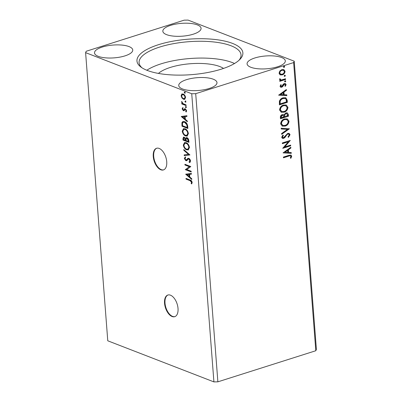 <?xml version="1.0" encoding="UTF-8"?>
<svg xmlns="http://www.w3.org/2000/svg" width="402" height="402" viewBox="0 0 402 402"><rect width="100%" height="100%" fill="white"/><g stroke="black" fill="none" stroke-linecap="round" stroke-linejoin="round"><path stroke-width="0.6" d="M178.026 308.465A11.362 6.141 -107.6 0 0 167.845 295.028A11.362 6.141 -107.6 0 0 164.544 303.244A11.362 6.141 -107.6 0 0 174.724 316.681A11.362 6.141 -107.6 0 0 178.026 308.465M168.076 294.962A11.362 6.141 -107.6 0 0 165.001 303.098A11.362 6.141 -107.6 0 0 174.945 316.6M166.73 161.715A11.362 6.141 -107.6 0 0 156.554 148.278A11.362 6.141 -107.6 0 0 153.252 156.499A11.362 6.141 -107.6 0 0 163.433 169.935A11.362 6.141 -107.6 0 0 166.73 161.715M156.785 148.212A11.362 6.141 -107.6 0 0 153.71 156.353A11.362 6.141 -107.6 0 0 163.654 169.855M102.259 47.054A19.17 6.427 175.6 0 1 122.017 45.094A19.17 6.427 175.6 0 1 132.75 49.989A19.17 6.427 175.6 0 1 125.007 55.863A19.17 6.427 175.6 0 1 105.244 57.823A19.17 6.427 175.6 0 1 94.515 52.928A19.17 6.427 175.6 0 1 102.259 47.054M193.327 34.17A19.17 6.427 -4.4 0 0 201.07 28.291A19.17 6.427 -4.4 0 0 190.342 23.401A19.17 6.427 -4.4 0 0 170.584 25.361A19.17 6.427 -4.4 0 0 162.84 31.235A19.17 6.427 -4.4 0 0 173.569 36.125A19.17 6.427 -4.4 0 0 193.327 34.17M254.823 57.978A19.17 6.427 175.6 0 1 274.581 56.019A19.17 6.427 175.6 0 1 285.309 60.913A19.17 6.427 175.6 0 1 277.566 66.787A19.17 6.427 175.6 0 1 257.808 68.747A19.17 6.427 175.6 0 1 247.079 63.853A19.17 6.427 175.6 0 1 254.823 57.978M209.241 88.48A19.17 6.427 -4.4 0 0 216.985 82.606A19.17 6.427 -4.4 0 0 206.256 77.717A19.17 6.427 -4.4 0 0 186.498 79.671A19.17 6.427 -4.4 0 0 178.754 85.546A19.17 6.427 -4.4 0 0 189.483 90.44A19.17 6.427 -4.4 0 0 209.241 88.48M158.408 44.722A53.114 17.804 175.6 0 1 221.376 40.411A53.114 17.804 175.6 0 1 239.893 59.426A53.114 17.804 175.6 0 1 221.417 69.119A53.114 17.804 175.6 0 1 140.906 67.044A53.114 17.804 175.6 0 1 158.408 44.722M238.959 60.32A51.124 17.135 -4.4 0 0 241.034 54.868A51.124 17.135 -4.4 0 0 212.422 41.823A51.124 17.135 -4.4 0 0 159.73 47.044A51.124 17.135 -4.4 0 0 139.082 62.712A51.124 17.135 -4.4 0 0 141.966 67.782M223.532 68.42A35.502 11.899 -4.4 0 0 170.292 67.441A35.502 11.899 -4.4 0 0 158.453 73.43M234.517 63.506A51.124 17.135 -4.4 0 0 161.026 63.853A51.124 17.135 -4.4 0 0 146.841 70.249M188.086 20.1L294.229 61.199L293.636 62.576L195.704 93.671L191.739 93.741L85.601 52.642L86.194 51.265L184.126 20.17L188.086 20.1M195.704 93.671L217.874 381.83L315.806 350.735L316.399 349.358L294.229 61.199M185.674 174.212L191.332 173.383L191.392 174.166L189.573 174.393L189.774 177.016L191.739 178.704L191.799 179.488L185.674 174.212L186.126 174.036M186.689 160.659L185.819 160.679L184.317 158.478L185.176 157.061L185.583 157.76L184.92 158.72L185.739 159.951L186.468 159.81L187.965 158.298L188.769 158.338C189.659 158.689 190.241 159.554 190.518 160.926C190.463 161.961 190.086 162.493 189.392 162.524L189.046 161.825L190.372 160.599L189.92 160.745L188.819 159.051L188.257 159.061L186.513 160.73M189.046 161.825L189.92 160.745M190.372 160.599L189.272 158.906L188.257 159.061M185.739 159.951L186.925 159.664L187.443 159.006L186.99 159.152M186.684 149.861C185.005 149.263 183.875 147.68 183.287 145.107L184.558 142.534L186.106 142.67C187.784 143.273 188.91 144.866 189.483 147.449L188.201 149.986L187.141 149.72C185.463 149.117 184.332 147.534 183.744 144.961L183.287 145.107M185.618 135.976C183.94 135.373 182.804 133.791 182.217 131.218L183.493 128.645L185.036 128.781C186.714 129.384 187.845 130.982 188.412 133.559L187.131 136.097L185.618 135.976L186.071 135.831C184.392 135.233 183.262 133.645 182.674 131.072L182.217 131.218M181.232 116.505L186.89 115.675L186.95 116.459L185.136 116.686L185.337 119.309L187.302 120.997L187.362 121.781L181.232 116.505L181.684 116.329M186.277 107.605L185.875 107.731L185.337 106.942L185.784 106.535L186.322 107.324L185.875 107.731L186.322 107.324M186.332 107.585L185.794 106.796L185.337 106.942L185.784 106.535M185.85 102.098L185.453 102.224L184.915 101.435L185.362 101.028L185.895 101.817L185.453 102.224L185.895 101.817M185.91 102.078L185.372 101.289L184.915 101.435L185.362 101.028M185.161 93.118L184.759 93.244L184.222 92.455L184.669 92.048L185.206 92.837L184.759 93.244L185.206 92.837M185.216 93.103L184.679 92.314L184.222 92.455L184.669 92.048M217.874 381.83L213.914 381.9L107.771 340.801L85.601 52.642M213.914 381.9L191.739 93.741M181.744 96.56L181.558 95.631L182.121 93.973L181.664 94.118L183.146 94.013C184.367 94.47 185.171 95.631 185.563 97.505L184.639 99.364L183.548 99.279L181.965 97.993L181.106 95.776L182.041 93.922M186.116 105.62L181.81 103.947L181.754 103.234L182.387 103.475L181.578 101.952L181.684 101.465L183.126 103.656L186.061 104.902L186.116 105.62M184.699 108.696L185.221 108.756L186.583 110.756L186.116 112.007L185.684 111.439L186.061 110.63L185.302 109.485L184.905 109.495L183.995 110.731L183.352 110.706L182.116 108.897L182.624 107.751L183.026 108.314L182.639 109.058L183.272 109.977L183.654 109.957L184.649 108.711M183.272 109.977L184.106 109.811L185.031 108.59M186.422 111.671L186.141 111.294L186.518 110.485L185.754 109.339L184.905 109.495M187.709 126.313L187.875 128.484L181.98 126.203L181.91 122.65L182.925 121.469L184.558 121.625C186.252 122.178 187.302 123.741 187.709 126.313M188.945 142.373L183.046 140.092L182.945 138.77L183.508 137.122L184.242 137.182L185.563 138.544L186.232 137.595L186.955 137.655C187.93 138.042 188.548 138.992 188.799 140.509L188.945 142.373M189.91 154.946L184.247 155.654L184.186 154.87L188.483 154.333L183.835 150.328L183.774 149.549L189.91 154.946M191.166 171.227L191.221 171.945L185.322 169.664L189.362 166.694L184.965 164.991L184.91 164.272L190.804 166.559L186.779 169.528L191.166 171.227M189.975 180.639L186.051 179.121L185.995 178.403L189.98 179.945C191.025 180.071 191.759 180.905 192.176 182.453L191.628 183.95L191.151 183.412L191.573 182.227L189.975 180.639L190.427 180.493L186.508 178.975L186.051 179.121M280.164 74.847L279.048 73.214L279.857 70.978L281.877 69.621L283.872 69.621L285.078 71.3C284.867 73.184 283.938 74.38 282.284 74.888L280.305 74.903M280.063 80.159L280.581 80.335L279.526 79.39L279.681 78.782L280.325 78.928L280.717 79.827L281.581 79.903L285.546 78.757L285.601 79.475L279.777 81.325L279.722 80.606L280.581 80.335L280.219 80.224M280.058 86.335L280.782 84.686L281.315 84.948L280.772 86.063L281.606 86.51L283.415 84.093L284.299 83.571L285.37 83.556L286.098 84.551L285.42 86.279L284.852 86.038L285.39 84.857L284.958 84.279L284.385 84.279L282.571 86.701L281.691 87.219L280.696 87.239L280.058 86.335M280.948 86.42L281.606 86.51M287.194 100.173L287.36 102.344L279.39 104.877L279.4 101.148C280.179 99.344 281.39 98.239 283.033 97.832L285.792 97.766L287.194 100.173L286.857 100.043L287.023 102.214L287.36 102.344M288.43 116.233L280.46 118.761L280.36 117.439C280.31 116.002 280.913 115.078 282.169 114.665L283.42 114.645L283.933 115.002L285.852 112.882L287.289 112.867L288.289 114.364L288.43 116.233L280.44 118.53M289.4 128.801L281.656 134.328L281.596 133.544L287.47 129.354L281.249 129.002L281.189 128.223L289.4 128.801L289.063 128.67L281.631 133.977M290.651 145.087L290.706 145.805L282.737 148.333L288.319 141.775L282.375 143.665L282.32 142.946L290.289 140.414L284.722 146.966L290.651 145.087M288.767 156.107L283.46 157.79L283.405 157.076L288.792 155.363L290.978 155.077L291.716 156.187L290.932 158.242L290.289 158.071L290.897 156.453L290.46 155.85L288.43 155.976L283.445 157.559M315.806 350.735L293.636 62.576M283.083 152.886L290.817 147.243L290.877 148.021L288.395 149.795L288.596 152.413L291.224 152.564L291.284 153.348L283.083 152.886M290.058 134.66L288.475 137.313L288.028 136.856L289.244 134.971L288.636 134.092L287.792 134.097L287.028 134.58L284.847 137.595L283.661 138.348L282.435 138.363L281.676 137.273L282.882 135.042L283.42 135.444L282.49 137.022L282.928 137.65L283.576 137.645L287.747 133.374L289.108 133.374L290.058 134.66L289.721 134.529L288.139 137.182M285.144 126.107L282.279 126.122L280.646 123.901C280.948 121.273 282.249 119.62 284.551 118.937L287.309 118.902L289.023 121.183C288.706 123.776 287.415 125.419 285.144 126.107L282.119 126.052M284.073 112.218L281.209 112.233L279.576 110.012C279.877 107.384 281.179 105.731 283.485 105.048L286.244 105.012L287.953 107.294C287.641 109.892 286.345 111.53 284.073 112.218L281.048 112.163M278.646 95.179L286.375 89.535L286.435 90.314L283.958 92.088L284.159 94.706L286.787 94.857L286.847 95.641L278.646 95.179M285.36 80.691L284.877 81.797L285.214 81.928L284.505 81.541L285.124 80.732L285.832 81.119L285.214 81.928L284.505 81.541M285.124 80.732L285.495 80.988M284.938 75.184L284.455 76.29L284.792 76.42L284.083 76.033L284.701 75.224L285.41 75.611L284.792 76.42L284.083 76.033M284.701 75.224L285.073 75.481M284.249 66.209L283.762 67.31L284.098 67.441L283.39 67.054L284.008 66.245L284.716 66.631L284.098 67.441L283.39 67.054M284.008 66.245L284.38 66.501M290.802 155.021L291.716 156.187M291.38 156.056L290.596 158.112L290.932 158.242M290.596 158.112L290.309 158.036M290.269 155.8L288.43 155.976M290.505 147.464L290.877 148.021M290.54 147.891L288.058 149.665L288.395 149.795M288.058 149.665L288.259 152.283L288.596 152.413M290.897 152.544L291.284 153.348M290.947 153.217L283.078 152.77M287.601 150.358L287.264 150.227L284.666 152.087L287.757 152.368L287.601 150.358L285.003 152.217M290.329 145.187L290.706 145.805M290.37 145.675L282.822 148.067M282.36 143.434L288.319 141.775M289.882 140.544L284.385 146.836L284.722 146.966M288.46 134.047L287.792 134.097M287.455 133.966L286.691 134.449L287.028 134.58M286.691 134.449L284.51 137.464L284.847 137.595M284.51 137.464L283.325 138.218L283.661 138.348M283.325 138.218L282.279 138.288M282.812 135.112L283.42 135.444M283.083 135.313L282.154 136.891L282.49 137.022M282.154 136.891L282.767 137.564M288.937 133.318L289.721 134.529M281.239 128.891L287.47 129.354M287.144 118.841L289.023 121.183M288.686 121.052C288.37 123.645 287.078 125.288 284.807 125.977M286.696 119.565L284.269 119.525C282.445 120.067 281.395 121.384 281.124 123.479L282.656 125.349M284.606 119.655C282.782 120.198 281.732 121.515 281.46 123.61L282.822 125.419L285.083 125.389C286.902 124.846 287.943 123.54 288.204 121.469L286.862 119.62L284.269 119.525M281.124 123.479L281.46 123.61M283.249 114.59L283.933 115.002M287.118 112.811L288.289 114.364M287.948 114.233L288.093 116.103M286.641 113.55L285.571 113.47L284.234 115.047L284.259 116.585L287.556 115.771L286.822 113.605L285.907 113.6L284.571 115.178L284.596 116.716M282.953 115.319L281.902 115.248L280.827 116.912L280.882 117.655L283.777 116.972L283.139 115.369L282.239 115.379L281.164 117.042L281.224 117.786M280.827 116.912L281.164 117.042M281.902 115.248L282.239 115.379M284.234 115.047L284.571 115.178M285.571 113.47L285.907 113.6M286.073 104.952L287.953 107.294M287.616 107.163C287.304 109.761 286.008 111.399 283.737 112.088M285.626 105.676L283.199 105.636C281.375 106.178 280.325 107.5 280.053 109.59L281.586 111.46M283.536 105.766C281.712 106.309 280.661 107.63 280.39 109.721L281.757 111.53L284.018 111.5C285.832 110.957 286.872 109.651 287.139 107.58L285.792 105.736L283.199 105.636M280.053 109.59L280.39 109.721M287.023 102.214L279.375 104.641M285.616 97.706L286.857 100.043M285.028 98.42L282.752 98.42C281.405 98.751 280.435 99.666 279.842 101.158L279.817 103.766L280.154 103.897L286.49 101.887L286.078 99.254L285.194 98.475L283.088 98.55C281.742 98.882 280.772 99.796 280.179 101.289L280.154 103.897M279.842 101.158L280.179 101.289M282.752 98.42L283.088 98.55M286.068 89.757L286.435 90.314M286.098 90.184L283.616 91.957L283.958 92.088M283.616 91.957L283.822 94.581L284.159 94.706M286.455 94.837L286.847 95.641M286.51 95.51L278.636 95.063M283.164 92.651L282.822 92.52L280.224 94.38L283.315 94.661L283.164 92.651L280.561 94.51M280.762 84.711L281.315 84.948M280.978 84.817L280.435 85.933L280.772 86.063M280.435 85.933L281.269 86.38M285.209 83.505L286.098 84.551M285.762 84.42L285.083 86.149M284.787 84.234L284.385 84.279M284.048 84.149L283.505 84.495L283.842 84.626M283.505 84.495L282.963 85.45L283.299 85.581M282.963 85.45L282.234 86.571L282.571 86.701M282.234 86.571L281.355 87.088L281.691 87.219M281.355 87.088L280.531 87.159M285.229 78.857L285.601 79.475M285.264 79.345L279.762 81.093M279.988 78.797L280.249 79.279M279.913 79.149L280.556 79.747M283.696 69.561L285.078 71.3M284.742 71.169C284.531 73.053 283.601 74.249 281.943 74.757L282.284 74.888M281.943 74.757L279.827 74.717M283.325 70.275L281.601 70.209C280.36 70.571 279.636 71.455 279.425 72.857L280.516 74.109M281.938 70.34C280.696 70.702 279.973 71.586 279.762 72.988L280.686 74.184L282.229 74.169C283.465 73.812 284.179 72.933 284.365 71.531L283.51 70.335L281.601 70.209M279.425 72.857L279.762 72.988M184.679 92.314L185.126 91.902M184.855 99.274L184.005 99.138L182.423 97.847L181.965 97.993M182.423 97.847L181.88 96.912M181.558 95.631L181.106 95.776M184.005 99.138L183.548 99.279M185.206 96.123L183.659 94.591L182.342 94.661L181.634 95.983C181.965 97.379 182.583 98.239 183.498 98.565L184.825 98.485L185.493 97.158L185.357 96.495M183.659 94.591L182.342 94.661M185.493 97.158L185.036 97.299C184.724 95.907 184.111 95.053 183.201 94.731M184.367 98.626L185.036 97.299M185.372 101.289L185.814 100.882M186.091 105.289L182.262 103.806L181.81 103.947M182.262 103.806L182.232 103.42M182.749 103.359L182.387 103.475M182.116 102.203L182.041 101.842M182.016 101.817L181.578 101.952M185.794 106.796L186.242 106.389M184.453 110.585L183.804 110.56L182.568 108.756L182.116 108.897M182.568 108.756L183.076 107.605M183.729 109.831L184.106 109.811L183.729 109.831M186.141 111.294L185.684 111.439M186.518 110.485L186.061 110.63M185.357 109.349L185.066 109.444M183.804 110.56L183.352 110.706M186.945 116.369L185.136 116.686M187.317 121.208L181.689 116.359M184.709 118.766L185.161 118.62L185.01 116.615L182.649 116.997L184.709 118.766L184.553 116.756L182.649 116.997M185.01 116.615L184.553 116.756M187.85 128.153L182.433 126.057L181.98 126.203M182.433 126.057L182.367 122.504L181.91 122.65M182.367 122.504L183.161 121.414M187.216 127.534L187.674 127.389L187.312 124.635L185.071 122.198L183.322 122.213L182.498 123.243L182.528 125.72L187.216 127.534L186.86 124.781L184.613 122.344L183.322 122.213M185.071 122.198L184.613 122.344M187.312 124.635L186.86 124.781M182.674 131.072L183.724 128.59M187.352 136.012L186.071 135.831M186.784 135.358L187.242 135.213L188.267 133.208C187.809 131.117 186.9 129.836 185.543 129.354L183.84 129.394L182.82 131.419C183.297 133.494 184.211 134.776 185.558 135.253L186.784 135.358L187.809 133.353C187.352 131.263 186.448 129.977 185.091 129.499L183.84 129.394M185.543 129.354L185.091 129.499M188.267 133.208L187.809 133.353M188.92 142.042L183.503 139.946L183.046 140.092M183.503 139.946L183.749 137.087M186.463 137.559L185.563 138.544M187.468 138.228L186.533 138.333L187.01 138.373L186.046 139.092L186.091 140.574L188.287 141.419L188.221 140.599L187.01 138.373L187.468 138.228L188.679 140.454L188.221 140.599M188.287 141.419L188.739 141.278L188.679 140.454M184.764 137.76L184.307 137.906C183.754 137.695 183.498 138.012 183.538 138.861L183.598 139.605L185.488 140.338L184.307 137.906L184.764 137.76L185.417 138.268M185.488 140.338L185.945 140.192L185.598 138.534M185.915 139.826L185.458 139.971M183.744 144.961L184.789 142.479M188.417 149.901L187.141 149.72M187.855 149.248L188.312 149.102L189.337 147.097C188.88 145.006 187.97 143.72 186.613 143.243L184.91 143.283L183.89 145.308C184.367 147.383 185.277 148.665 186.628 149.142L187.855 149.248L188.88 147.238C188.422 145.152 187.518 143.866 186.156 143.383L184.91 143.283M186.613 143.243L186.156 143.383M189.337 147.097L188.88 147.238M189.905 154.855L184.247 155.654M184.699 155.509L184.649 154.815M183.835 150.328L184.292 150.187L188.94 154.187L188.483 154.333M189.839 162.363L189.503 161.684M189.272 158.906L188.714 158.921L189.272 158.906M187.146 160.514L185.819 160.679M186.277 160.534L184.769 158.333L184.317 158.478M184.769 158.333L185.629 156.916M186.196 159.805L186.925 159.664M187.443 159.006L188.206 158.252M191.196 171.614L185.779 169.518L185.322 169.664M185.779 169.518L185.312 169.508M185.769 169.368L189.362 166.694M189.819 166.549L185.417 164.85L184.965 164.991M185.417 164.85L185.387 164.458M191.382 174.076L189.573 174.393M191.754 178.915L186.131 174.066M189.146 176.473L189.603 176.327L189.448 174.322L187.091 174.704L189.146 176.473L188.995 174.463L187.091 174.704M189.448 174.322L188.995 174.463M186.508 178.975L186.478 178.588M191.91 183.608L191.603 183.267L191.151 183.412M191.603 183.267L191.98 182.518L191.523 182.664M191.98 182.518L192.025 182.081L191.573 182.227M192.025 182.081L190.427 180.493M285.51 136.042L285.847 136.172M284.229 116.218L284.566 116.349M279.782 103.294L280.119 103.425M184.498 109.264L184.041 109.409M182.327 124.645L181.87 124.786M187.613 126.615L187.156 126.761M183.402 138.625L182.945 138.77M290.46 155.85L290.123 155.72M288.636 134.092L288.299 133.961M282.928 137.65L282.586 137.519M286.862 119.62L286.525 119.489M282.822 125.419L282.485 125.288M283.139 115.369L282.802 115.238M286.822 113.605L286.485 113.475M285.792 105.736L285.455 105.605M281.757 111.53L281.415 111.399M285.194 98.475L284.857 98.344M284.958 84.279L284.621 84.149M280.717 79.827L280.38 79.696M283.51 70.335L283.174 70.204M280.686 74.184L280.35 74.058M183.563 109.997L184.015 109.852M184.985 109.46L185.443 109.314M188.357 159.026L188.814 158.88M186.191 159.981L186.649 159.835"/></g></svg>

